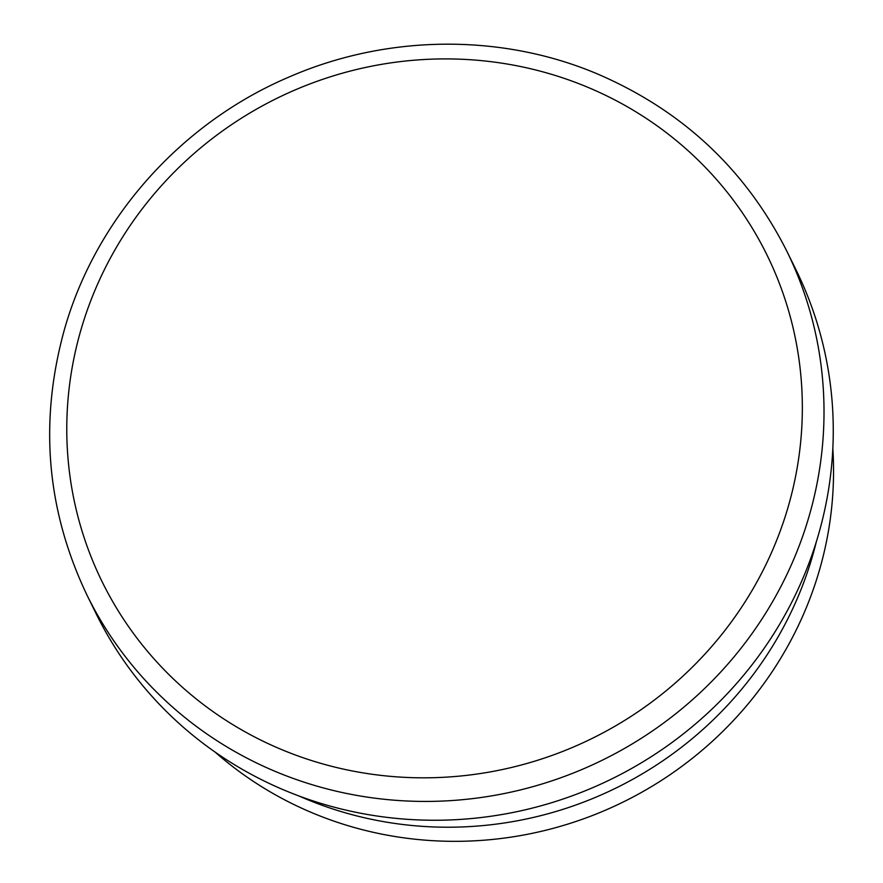 <?xml version="1.0" encoding="UTF-8"?>
<svg xmlns="http://www.w3.org/2000/svg" width="883" height="883" viewBox="0 0 883 883"><rect width="100%" height="100%" fill="white"/><g stroke="black" fill="none" stroke-linecap="round" stroke-linejoin="round"><path stroke-width="1.32" d="M215.077 752.062A370.396 356.754 -26.2 0 0 313.333 813.287A370.396 356.754 -26.2 0 0 832.824 448.674M86.909 594.943L96.159 613.762A389.9 375.529 -26.2 0 0 285.673 790.738A389.9 375.529 -26.2 0 0 721.852 699.369A389.9 375.529 -26.2 0 0 796.091 270.01L786.841 251.191A389.9 375.529 153.8 0 1 712.614 680.539A389.9 375.529 153.8 0 1 276.423 771.908A389.9 375.529 153.8 0 1 86.909 594.943C46.468 510.021 38.962 421.577 64.404 329.591C95.651 218.951 180.596 123.344 288.355 77.329C385.959 34.492 500.451 33.079 596.787 73.664C682.195 110.243 745.539 169.415 786.841 251.191M298.829 795.925A370.396 356.754 -26.2 0 0 306.401 799.17A370.396 356.754 -26.2 0 0 816.334 541.765M586.996 86.953A370.396 356.754 153.8 0 1 648.221 704.601A370.396 356.754 153.8 0 1 68.477 463.52A370.396 356.754 153.8 0 1 586.996 86.953"/></g></svg>
